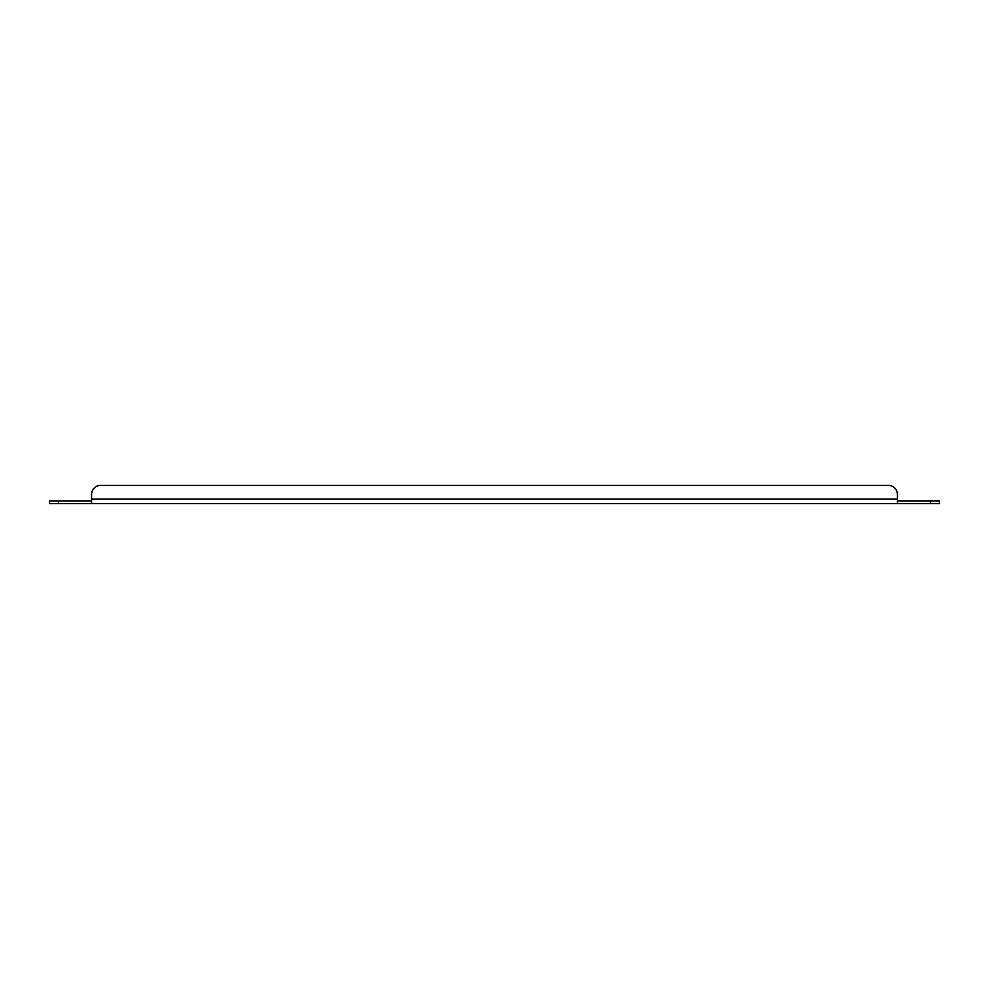 <?xml version="1.0" encoding="UTF-8"?>
<svg xmlns="http://www.w3.org/2000/svg" width="989" height="989" viewBox="0 0 989 989"><rect width="100%" height="100%" fill="white"/><g stroke="black" fill="none" stroke-linecap="round" stroke-linejoin="round"><path stroke-width="1.48" d="M930.389 503.661L930.389 500.916L939.55 500.916L939.55 503.661L897.431 503.661L897.431 494.5A9.161 9.161 0 0 0 888.27 485.339L100.73 485.339A9.161 9.161 0 0 0 91.569 494.5L91.569 503.661L49.45 503.661L49.45 500.916L49.45 503.661M897.431 503.661L91.569 503.661M888.27 485.339L100.73 485.339M91.569 494.5L91.569 499.074L897.431 499.074L897.431 494.5M930.389 500.916L897.431 500.916M49.45 500.916L58.611 500.916L58.611 503.661M91.569 500.916L58.611 500.916"/></g></svg>
